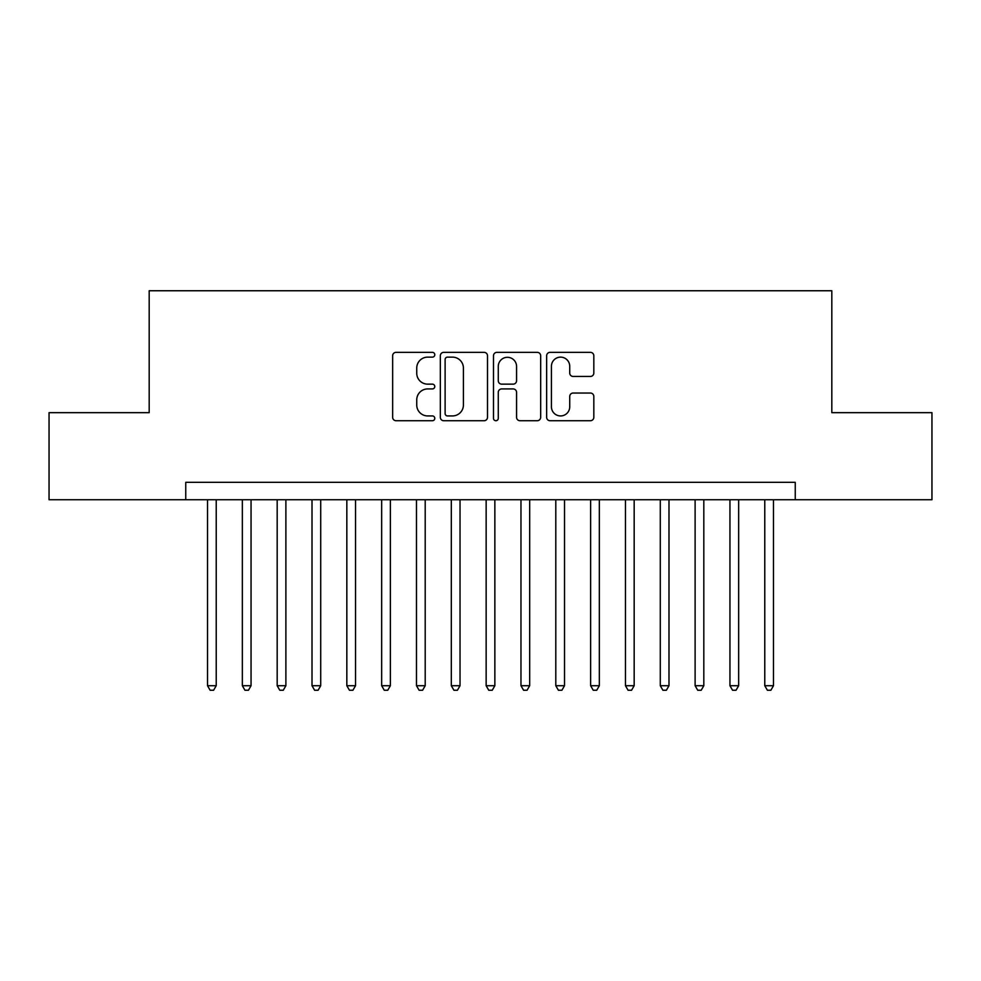 <?xml version="1.0" encoding="UTF-8"?>
<svg xmlns="http://www.w3.org/2000/svg" width="981" height="981" viewBox="0 0 981 981"><rect width="100%" height="100%" fill="white"/><g stroke="black" fill="none" stroke-linecap="round" stroke-linejoin="round"><path stroke-width="1.47" d="M434.779 354.742A2.391 2.391 0 0 0 432.388 352.351L396.054 352.351A3.421 3.421 0 0 0 392.645 355.772L392.645 417.305A3.421 3.421 0 0 0 396.054 420.726L432.388 420.726A2.391 2.391 0 0 0 434.779 418.335A2.391 2.391 0 0 0 432.388 415.932L427.679 415.932A10.938 10.938 0 0 1 416.741 404.994L416.741 399.868A10.938 10.938 0 0 1 427.679 388.93L432.388 388.93A2.391 2.391 0 0 0 434.779 386.539A2.391 2.391 0 0 0 432.388 384.147L427.679 384.147A10.938 10.938 0 0 1 416.741 373.209L416.741 368.071A10.938 10.938 0 0 1 427.679 357.133L432.388 357.133A2.391 2.391 0 0 0 434.779 354.742M590.415 376.446A3.421 3.421 0 0 0 593.824 373.038L593.824 355.772A3.421 3.421 0 0 0 590.415 352.351L550.071 352.351A3.421 3.421 0 0 0 546.65 355.772L546.65 417.305A3.421 3.421 0 0 0 550.071 420.726L590.415 420.726A3.421 3.421 0 0 0 593.824 417.305L593.824 396.447A3.421 3.421 0 0 0 590.415 393.038L573.149 393.038A3.421 3.421 0 0 0 569.728 396.447L569.728 406.796A9.148 9.148 0 0 1 560.58 415.932A9.148 9.148 0 0 1 551.432 406.796L551.432 366.281A9.148 9.148 0 0 1 560.58 357.133A9.148 9.148 0 0 1 569.728 366.281L569.728 373.038A3.421 3.421 0 0 0 573.149 376.446L590.415 376.446M185.752 499.734L49.05 499.734L49.05 412.658L149.186 412.658L149.186 290.756L831.814 290.756L831.814 412.658L931.95 412.658L931.95 499.734L795.248 499.734L795.248 482.321L185.752 482.321L185.752 499.734L795.248 499.734M487.508 355.772A3.421 3.421 0 0 0 484.087 352.351L443.755 352.351A3.421 3.421 0 0 0 440.334 355.772L440.334 417.305A3.421 3.421 0 0 0 443.755 420.726L484.087 420.726A3.421 3.421 0 0 0 487.508 417.305L487.508 355.772M496.913 352.351L537.245 352.351A3.421 3.421 0 0 1 540.666 355.772L540.666 417.305A3.421 3.421 0 0 1 537.245 420.726L519.991 420.726A3.421 3.421 0 0 1 516.57 417.305L516.57 392.351A3.421 3.421 0 0 0 513.149 388.93L501.696 388.93A3.421 3.421 0 0 0 498.274 392.351L498.274 418.335A2.391 2.391 0 0 1 495.883 420.726A2.391 2.391 0 0 1 493.492 418.335L493.492 355.772A3.421 3.421 0 0 1 496.913 352.351M447.508 357.133A2.391 2.391 0 0 0 445.116 359.524L445.116 413.541A2.391 2.391 0 0 0 447.508 415.932L452.462 415.932A10.938 10.938 0 0 0 463.412 404.994L463.412 368.071A10.938 10.938 0 0 0 452.462 357.133L447.508 357.133M516.57 366.453A9.148 9.148 0 0 0 507.422 357.305A9.148 9.148 0 0 0 498.274 366.453L498.274 380.726A3.421 3.421 0 0 0 501.696 384.147L513.149 384.147A3.421 3.421 0 0 0 516.57 380.726L516.57 366.453M207.518 499.734L207.518 685.719L216.225 685.719L216.225 499.734M216.225 685.719L213.613 690.244L210.13 690.244L207.518 685.719M242.344 499.734L242.344 685.719L251.05 685.719L251.05 499.734M251.05 685.719L248.438 690.244L244.956 690.244L242.344 685.719M277.182 499.734L277.182 685.719L285.888 685.719L285.888 499.734M285.888 685.719L283.276 690.244L279.793 690.244L277.182 685.719M312.007 499.734L312.007 685.719L320.713 685.719L320.713 499.734M320.713 685.719L318.102 690.244L314.619 690.244L312.007 685.719M346.833 499.734L346.833 685.719L355.539 685.719L355.539 499.734M355.539 685.719L352.927 690.244L349.444 690.244L346.833 685.719M381.658 499.734L381.658 685.719L390.364 685.719L390.364 499.734M390.364 685.719L387.753 690.244L384.27 690.244L381.658 685.719M416.484 499.734L416.484 685.719L425.202 685.719L425.202 499.734M425.202 685.719L422.59 690.244L419.108 690.244L416.484 685.719M451.321 499.734L451.321 685.719L460.028 685.719L460.028 499.734M460.028 685.719L457.416 690.244L453.933 690.244L451.321 685.719M486.147 499.734L486.147 685.719L494.853 685.719L494.853 499.734M494.853 685.719L492.241 690.244L488.759 690.244L486.147 685.719M520.972 499.734L520.972 685.719L529.679 685.719L529.679 499.734M529.679 685.719L527.067 690.244L523.584 690.244L520.972 685.719M555.798 499.734L555.798 685.719L564.516 685.719L564.516 499.734M564.516 685.719L561.892 690.244L558.41 690.244L555.798 685.719M590.636 499.734L590.636 685.719L599.342 685.719L599.342 499.734M599.342 685.719L596.73 690.244L593.247 690.244L590.636 685.719M625.461 499.734L625.461 685.719L634.167 685.719L634.167 499.734M634.167 685.719L631.556 690.244L628.073 690.244L625.461 685.719M660.287 499.734L660.287 685.719L668.993 685.719L668.993 499.734M668.993 685.719L666.381 690.244L662.898 690.244L660.287 685.719M695.112 499.734L695.112 685.719L703.818 685.719L703.818 499.734M703.818 685.719L701.207 690.244L697.724 690.244L695.112 685.719M729.95 499.734L729.95 685.719L738.656 685.719L738.656 499.734M738.656 685.719L736.044 690.244L732.562 690.244L729.95 685.719M764.775 499.734L764.775 685.719L773.482 685.719L773.482 499.734M773.482 685.719L770.87 690.244L767.387 690.244L764.775 685.719"/></g></svg>
